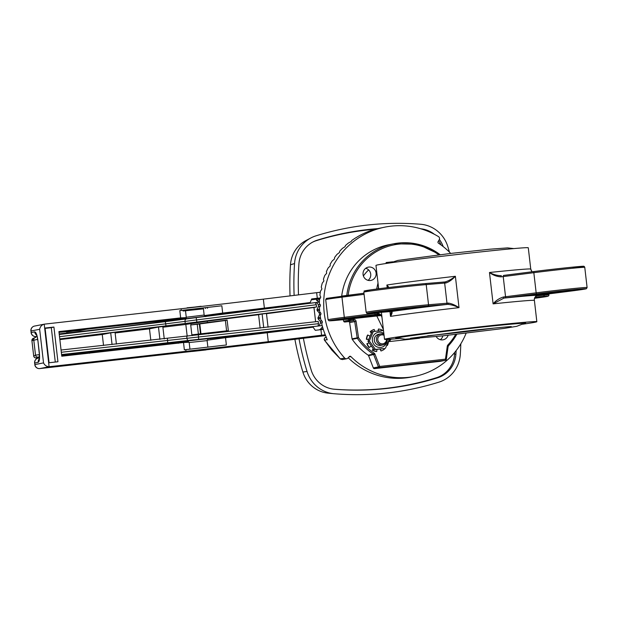 <?xml version="1.0" encoding="UTF-8"?>
<svg xmlns="http://www.w3.org/2000/svg" width="618" height="618" viewBox="0 0 618 618"><rect width="100%" height="100%" fill="white"/><g stroke="black" fill="none" stroke-linecap="round" stroke-linejoin="round"><path stroke-width="0.93" d="M333.558 389.147A288.305 279.622 78.9 0 0 436.432 377.729A26.736 25.925 78.9 0 0 454.539 354.284A288.305 279.622 78.9 0 0 454.655 352.453M441.059 244.975A26.736 25.925 78.9 0 0 438.656 240.688M375.141 229.27A288.305 279.622 78.9 0 0 316.254 240.688A26.736 25.925 78.9 0 0 312.507 242.202M449.456 252.144A293.141 284.311 78.9 0 0 447.818 246.574A31.572 30.622 -101.1 0 0 420.649 224.257A293.141 284.311 78.9 0 0 315.922 235.852A31.572 30.622 -101.1 0 0 310.939 237.922A31.572 30.622 -101.1 0 0 294.539 263.546A293.141 284.311 78.9 0 0 294.129 295.404M310.939 237.922L306.026 240.502A29.911 29.015 78.9 0 0 290.483 264.782A291.487 282.704 78.9 0 0 290.051 295.898M299.027 338.811A293.141 284.311 78.9 0 0 307.022 371.426L302.897 372.059A29.911 29.015 78.9 0 0 328.189 393.164L333.712 393.705A31.572 30.622 -101.1 0 1 307.022 371.426M294.886 339.313A291.487 282.704 78.9 0 0 302.897 372.059M333.712 393.705A31.572 30.622 -101.1 0 0 334.191 393.743A293.141 284.311 78.9 0 0 438.919 382.148A31.572 30.622 -101.1 0 0 460.302 354.454A293.141 284.311 78.9 0 0 460.812 343.809M456.13 350.615A288.621 279.931 -101.1 0 1 455.922 354.099A27.045 26.234 -101.1 0 1 437.606 377.822A288.621 279.931 -101.1 0 1 334.485 389.24A27.045 26.234 -101.1 0 1 334.083 389.209A27.045 26.234 -101.1 0 1 311.209 370.12A288.621 279.931 -101.1 0 1 303.392 338.278M298.502 294.879A288.621 279.931 -101.1 0 1 298.919 263.901A27.045 26.234 -101.1 0 1 312.971 241.947A27.045 26.234 -101.1 0 1 317.243 240.178A288.621 279.931 -101.1 0 1 377.629 228.629M420.819 228.799A27.045 26.234 -101.1 0 1 434.377 234.299M439.375 239.444A27.045 26.234 -101.1 0 1 443.206 246.605M397.451 338.123A65.392 1.275 -6.6 0 1 395.721 338.031A65.392 1.275 -6.6 0 1 460.518 329.247A65.392 1.275 -6.6 0 1 525.64 322.998A65.392 1.275 -6.6 0 1 523.971 323.484M370.367 280.502A6.767 6.559 -101.1 0 1 363.106 274.786A6.767 6.559 -101.1 0 1 368.282 267.146A6.767 6.559 -101.1 0 1 376.03 272.523A6.767 6.559 -101.1 0 1 370.367 280.502M368.073 280.34A6.767 6.559 78.9 0 0 365.717 268.282M448.12 335.273A6.767 6.559 -101.1 0 1 436.231 336.563M440.34 339.707A6.767 6.559 78.9 0 0 442.851 335.852M530.862 269.687L532.028 271.796L530.754 269.069L528.29 247.795A76.671 1.499 173.4 0 0 461.275 254.052A76.671 1.499 173.4 0 0 378.208 264.79A76.671 1.499 173.4 0 0 375.968 265.416L378.432 286.69L378.239 288.83L378.455 287.107M398.973 338.533A76.671 1.499 -6.6 0 1 384.52 339.321A76.671 1.499 -6.6 0 1 386.76 338.695A76.671 1.499 -6.6 0 1 469.827 327.957A76.671 1.499 -6.6 0 1 536.841 321.7A76.671 1.499 -6.6 0 1 522.589 324.226M343.253 319.668A60.881 59.05 78.9 0 0 343.67 321.198A1.128 1.097 78.9 0 0 344.852 322.009L348.397 321.615A1.128 1.097 -101.1 0 1 349.61 322.573L352.051 338.834A1.128 1.097 78.9 0 0 352.245 339.321A60.881 59.05 78.9 0 0 368.166 355.165A1.128 1.097 -101.1 0 1 368.591 355.698L373.318 367.919A1.128 1.097 78.9 0 0 374.462 368.629L440.194 361.352A1.128 1.097 78.9 0 0 440.371 361.314M440.132 254.678A60.881 59.05 78.9 0 0 393.774 243.77L388.652 244.767A60.881 59.05 78.9 0 0 341.7 296.076M390.313 339.228L389.294 341.576L391.024 339.182M534.856 297.528A22.016 0.433 -6.6 0 1 537.374 297.436A22.016 0.433 -6.6 0 1 534.678 297.961M391.534 311.487A1.128 1.051 -93.7 0 0 391.642 311.48A81.182 1.584 173.4 0 1 447.664 304.334A1.128 0.85 -95.3 0 0 448.382 303.098L446.992 303.222A1.128 0.966 85.3 0 1 446.157 304.465L447.664 304.334C450.962 304.597 454.748 305.694 459.012 307.633C455.057 305.053 451.519 303.538 448.382 303.098M391.588 311.487L390.483 311.572A1.128 0.966 -94.7 0 0 390.522 311.565L372.075 313.094A32.7 0.641 -6.6 0 1 383.129 310.931A32.7 0.641 -6.6 0 1 427.71 305.995L446.157 304.465M391.395 311.41L390.514 316.377C392.152 313.681 392.523 312.051 391.642 311.48L390.522 311.565M427.71 305.995A1.128 0.966 85.3 0 0 428.544 304.751A33.828 0.664 173.4 0 0 390.723 308.83A33.828 0.664 173.4 0 0 366.165 312.314L363.832 292.152A33.828 0.664 -6.6 0 1 388.398 288.668A33.828 0.664 -6.6 0 1 426.211 284.597A1.128 0.966 -94.7 0 0 425.161 283.592L443.608 282.063A1.128 0.966 -94.7 0 1 444.659 283.067L446.992 303.222L428.544 304.751L426.211 284.597L446.049 282.944C449.016 281.924 452.129 279.707 455.381 276.285C451.673 279.151 448.235 281.036 445.076 281.939L443.639 282.063M388.992 287.486L386.883 285.022L388.467 287.548M446.049 282.944A1.128 0.85 -95.3 0 0 445.099 281.932L445.099 281.932A1.128 0.85 -95.3 0 0 445.076 281.939M445.099 281.932L443.608 282.063A1.128 0.966 -94.7 0 0 443.57 282.071L425.192 283.592M539.808 295.033A1.128 0.579 -97.3 0 1 539.792 295.033L537.714 295.304A1.128 0.742 82.4 0 0 537.73 295.304A1.128 0.742 82.4 0 0 537.753 295.296C535.59 294.879 534.037 299.243 534.346 299.977L536.841 321.7M570.391 291.132A1.128 0.579 -97.3 0 0 570.406 291.124C588.684 288.76 585.926 288.76 586.474 288.668L587.1 287.509A33.828 0.664 173.4 0 0 569.997 288.907A33.828 0.664 173.4 0 0 536.161 292.832L503.423 297.003A1.128 0.402 83 0 0 503.956 298.1A81.182 1.584 173.4 0 1 537.714 295.304C535.157 296.254 534.037 297.969 534.377 300.441A76.671 1.499 -6.6 0 0 493.102 303.863L503.956 298.1L536.864 293.905A32.7 0.641 -6.6 0 1 581.445 288.969A32.7 0.641 -6.6 0 1 570.391 291.132L539.784 295.033A1.128 0.579 -97.3 0 1 539.784 295.033L537.73 295.304M503.423 297.003C499.352 298.239 495.906 300.526 493.102 303.863L489.471 272.507C492.979 275.18 496.849 276.625 501.09 276.849A1.128 0.402 -97 0 1 501.352 275.705A1.128 0.402 -97 0 1 501.36 275.705L501.352 275.705C497.212 275.613 493.249 274.546 489.471 272.507A76.671 1.499 173.4 0 1 530.754 269.069M381.399 312.322L382.063 318.031C381.839 315.698 380.379 314.423 377.683 314.207A1.128 0.742 -97.6 0 1 376.818 313.156L374.91 313.403A1.128 0.579 82.7 0 0 375.62 314.477L378.363 314.183C380.456 314.693 381.654 315.767 381.932 317.405L382.063 318.031C381.777 315.087 380.031 313.465 376.818 313.156M378.34 288.815L378.432 286.675A76.671 1.499 173.4 0 0 378.432 286.69L378.679 288.776M535.791 294.33A22.016 0.433 -6.6 0 1 560.232 291.341A22.016 0.433 -6.6 0 1 575.497 289.989A22.016 0.433 -6.6 0 1 556.478 292.615L532.577 295.327L526.652 295.752L535.791 294.33M387.239 311.356A22.016 0.433 -6.6 0 1 378.023 312.075A22.016 0.433 -6.6 0 1 398.448 309.278A22.016 0.433 -6.6 0 1 421.576 306.976L413.681 308.444L395.613 310.506L387.239 311.356L387.185 310.661M380.503 315.056L379.606 315.18A22.016 0.433 -6.6 0 1 355.141 318.177A22.016 0.433 -6.6 0 1 339.9 319.529A22.016 0.433 -6.6 0 1 358.919 316.895L379.661 314.508M387.015 263.353L386.119 262.542L386.103 263.492M363.384 275.929A47.354 45.925 -101.1 0 1 368.622 269.896M348.197 357.745A73.287 71.078 78.9 0 0 411.163 377.08L414.392 376.447A73.287 71.078 -101.1 0 1 350.885 356.571A1.128 1.097 78.9 0 0 349.348 356.571L347.818 358.131A2.256 2.186 -101.1 0 1 344.674 358.054L340.309 358.904L331.858 350.105L324.651 340.363A1.128 0.456 147.1 0 0 324.682 340.479C323.778 339.274 324.211 338.185 325.964 337.204L325.964 337.204C324.465 337.745 324.033 338.795 324.651 340.363L327.1 339.491M344.674 358.054A78.926 76.547 78.9 0 1 327.285 279.83A78.926 76.547 78.9 0 1 385.192 227.061A78.926 76.547 78.9 0 1 438.456 236.586A2.256 2.186 -101.1 0 1 439.236 239.73L438.1 241.615A1.128 1.097 78.9 0 0 438.448 243.16A73.287 71.078 -101.1 0 1 450.723 253.426M466.119 333.218A73.287 71.078 -101.1 0 1 414.392 376.447M326.992 339.12A2.256 2.186 78.9 0 0 327.208 339.861L326.404 337.49A78.926 76.547 -101.1 0 1 321.769 324.002L322.372 321.731L320.866 319.869A78.926 76.547 78.9 0 1 320.194 315.891L321.005 313.581L319.707 311.688A78.926 76.547 78.9 0 1 319.452 307.664L320.472 305.338L319.39 303.438A78.926 76.547 78.9 0 1 319.545 299.413L320.781 297.096L319.915 295.211A78.926 76.547 78.9 0 1 320.472 291.232L321.924 288.946L321.275 287.092A78.926 76.547 78.9 0 1 322.233 283.199L323.894 280.966L323.446 279.181A78.926 76.547 78.9 0 1 324.798 275.412L326.667 273.256L326.42 271.549A78.926 76.547 78.9 0 1 328.15 267.957L330.205 265.894L330.151 264.288A78.926 76.547 78.9 0 1 332.237 260.904L334.477 258.965L334.608 257.482A78.926 76.547 78.9 0 1 337.034 254.346L339.444 252.538L339.738 251.194A78.926 76.547 78.9 0 1 342.465 248.343L345.037 246.69L345.477 245.508A78.926 76.547 78.9 0 1 348.49 242.959L351.194 241.483L351.781 240.472A78.926 76.547 78.9 0 1 355.033 238.27L358.564 236.146A78.926 76.547 78.9 0 1 362.024 234.307L365.756 232.584A78.926 76.547 78.9 0 1 369.394 231.124L373.28 229.811A78.926 76.547 78.9 0 1 377.05 228.76L385.192 227.061M346.698 358.734L342.395 359.576L340.41 359.004M323.299 329.363L315.288 330.313L313.087 327.169L267.231 332.739A191.673 3.747 -6.6 0 1 225.531 337.698L226.373 344.983A191.673 3.747 -6.6 0 1 185.809 349.634L184.357 349.796L183.515 342.519L61.777 356.215L58.926 331.58L180.665 317.884L179.823 310.599L181.275 310.437A191.673 3.747 173.4 0 0 221.839 305.786L222.681 313.063A191.673 3.747 173.4 0 0 264.38 308.104L310.236 302.534L311.657 298.957L317.304 298.27L316.655 292.677L263.345 299.143A191.673 3.747 -6.6 0 1 181.082 308.761L44.566 324.126L34.515 326.072A4.511 4.372 78.9 0 0 31.031 330.985L39.652 329.294L43.538 362.89C44.65 365.284 46.505 366.551 49.1 366.706L44.21 324.18M174.709 353.388A4.511 0.711 83.6 0 0 174.724 353.388A4.511 0.711 83.6 0 1 174.724 353.388L191.804 351.457A266.088 5.199 -6.6 0 1 174.739 353.388L39.784 368.575A4.511 0.711 -96.4 0 0 39.784 368.575L49.486 366.675L186.01 351.31A191.673 3.747 173.4 0 0 268.266 341.692L321.576 335.226L320.927 329.626M275.875 307.718L275.852 307.509A263.832 5.153 -6.6 0 1 204.512 315.914M186.18 318.015A263.832 5.153 -6.6 0 1 175.504 319.22M275.852 307.509L290.19 305.192L296.099 304.635L296.153 305.122M310.236 302.534L296.146 305.045M222.681 313.063L204.311 315.566M186.257 317.621L180.665 317.884M66.489 332.059L86.744 329.185L79.822 330.56L59.011 332.329M66.427 331.495L80.765 329.178L86.682 328.629L86.744 329.185M155.342 322.055L169.687 319.738L175.597 319.189L168.675 320.557L155.342 322.055L155.28 321.499L86.644 329.224M155.28 321.499L169.618 319.182L175.535 318.625L175.597 319.189M55.288 362.055L51.309 327.671L45.106 328.374M53.92 327.046L57.938 361.754L49.085 362.751L45.068 328.034L53.92 327.046L51.309 327.671M203.438 308.822L183.075 311.016L203.446 308.861M321.576 335.226L325.269 334.817M322.519 326.798L319.962 329.742M323.114 328.791L319.923 329.417M319.521 299.722L316.555 300.302L316.431 299.182L320.163 298.448M317.304 298.27L320.51 297.915M316.431 299.182L311.325 299.8M319.12 302.109L316.555 300.302M183.515 342.519L189.123 342.256M207.115 340.209L225.531 337.698M221.839 305.786L179.823 310.599M191.086 351.155L207.548 349.232M211.989 346.652L187.517 349.44M49.486 366.675L49.1 366.706M320.309 292.268L316.655 292.677M44.179 324.187C41.692 324.913 40.178 326.621 39.652 329.294M199.792 323.762L200.943 333.751M59.197 333.898L131.055 325.81M39.243 358.873A4.511 4.372 78.9 0 0 38.216 362.326C39.467 361.53 39.838 358.401 39.343 352.948L37.891 340.402C37.134 335.002 36.068 332.152 34.693 331.866L31.217 332.546L31.031 330.985L31.078 332.584A4.511 4.511 0 0 0 36.068 336.547L36.995 336.37M36.562 335.072A4.511 4.372 -101.1 0 1 34.693 331.866M281.105 307.053L295.211 305.238M188.397 341.26L61.684 355.404M281.754 330.978L292.971 329.263L298.888 328.714L298.95 329.27M71.533 355.118L83.554 353.257L89.463 352.7L89.533 353.264M160.386 345.122L172.407 343.253L178.316 342.704L178.386 343.26M61.584 354.554L318.054 326.041L318.479 323.678L318.216 321.43L61.058 350.027M318.054 326.041L322.171 325.539M319.421 302.078L59.266 334.5L165.284 321.669L165.709 323.847L316.285 304.72L316.547 306.961L313.975 307.478L266.497 313.697M316.393 302.411L318.332 304.597L318.525 306.296L317.003 309.471L317.127 310.522L319.297 312.963L319.491 314.647L317.969 317.806L318.085 318.857L320.263 321.314L320.464 323.005L319.104 325.841M59.776 338.942L196.848 322.04L196.169 317.621L315.342 302.619L316.285 304.72M315.628 321.739L313.975 307.478M260.139 328.127L258.587 314.709L207.215 321.159L207.37 322.496L190.715 324.983L191.858 334.84L228.351 330.653L227.123 320.07L225.4 320.518L226.597 330.854M207.215 321.159L185.825 324.435L187.192 336.246M190.715 324.983L197.242 324.265L198.37 334.052M197.242 324.265L225.4 320.518M207.37 322.496L227.123 320.07M103.53 345.462L102.264 334.523L110.699 332.832L112.059 344.543M110.699 332.832L115.048 332.322L116.408 344.071M263.724 327.725L262.132 313.998L266.474 313.488L268.065 327.231M258.587 314.709L262.132 313.998M150.815 340.371L149.479 328.838L158.478 327.038L159.907 339.398M158.478 327.038L162.82 326.528L164.257 338.927M196.848 322.04L316.547 306.961M102.264 334.523L59.853 339.591M149.479 328.838L115.118 332.978M185.825 324.435L162.905 327.216M192.26 351.464L206.165 349.919L192.26 351.464M318.479 323.678L61.321 352.268M205.817 316.609L204.156 315.033L186.257 317.243L185.508 310.815M186.312 308.166L201.105 306.25M187.555 340.966L189.178 342.542L207.115 340.611L208.366 338.695M207.663 349.077L206.165 349.919M190.908 351.001L192.244 351.464M386.52 339.429A4.511 4.372 -101.1 0 1 381.46 343.793A4.511 4.372 -101.1 0 1 377.961 337.953A4.511 4.372 -101.1 0 1 384.056 335.319M383.925 334.207A5.639 5.469 78.9 0 0 376.509 340.448A5.639 5.469 78.9 0 0 387.347 339.398M388.521 341.26A11.278 10.939 -101.1 0 1 387.37 345.454L386.806 345.392M384.411 348.49L384.728 348.876A11.278 10.939 -101.1 0 1 381.005 350.985L380.039 349.023M373.334 348.846L372.646 350.213A11.278 10.939 -101.1 0 0 376.764 351.449L376.439 351.518A11.278 10.939 -101.1 0 1 372.33 350.275L373.148 348.622M371.41 346.366A8.629 8.366 -101.1 0 1 371.132 346.072L369.294 347.455A11.278 10.939 -101.1 0 1 367.2 343.6L369.016 342.975M369.294 347.455L368.969 347.517A11.278 10.939 -101.1 0 1 366.876 343.662M368.591 339.498L366.374 339.297A11.278 10.939 -101.1 0 1 367.532 335.08L367.857 335.018A11.278 10.939 -101.1 0 0 366.698 339.228L368.622 339.406M371.318 333.048L370.174 331.657A11.278 10.939 -101.1 0 1 373.898 329.548L374.222 329.487A11.278 10.939 -101.1 0 0 370.499 331.596L371.457 332.754M378 330.954L378.463 329.015A11.278 10.939 -101.1 0 1 382.573 330.251L382.465 330.468M376.764 351.449L376.918 349.363M380.371 348.985L381.005 350.985M386.891 345.199L387.37 345.454M378.463 329.015L378.316 330.916M374.794 331.318L374.222 329.487M367.857 335.018L369.935 336.115M369.054 342.998L367.2 343.6M380.788 333.867L378.687 334.284A5.639 5.469 78.9 0 0 374.647 341.754A5.639 5.469 78.9 0 0 380.85 345.346L382.951 344.937M373.334 331.487L371.936 331.758L367.949 341.275L369.348 340.997L373.334 331.487L383.5 330.53M367.949 341.275L374.006 349.672L375.404 349.402L369.348 340.997M374.006 349.672L384.048 348.56L375.404 349.402M389.433 338.772L385.447 348.289M383.84 333.45A7.663 7.439 78.9 0 0 373.017 336.509A7.663 7.439 78.9 0 0 377.637 347.123A7.663 7.439 78.9 0 0 387.131 341.012M379.761 334.183A5.639 5.469 78.9 0 0 374.307 340.085A5.639 5.469 78.9 0 0 380.866 345.346M290.483 264.782L294.539 263.546M333.674 389.162L334.485 389.24M437.606 377.822L436.432 377.729M454.539 354.284L455.922 354.099M317.243 240.178L316.254 240.688M399.29 337.567A63.7 1.244 -6.6 0 1 469.711 328.482A63.7 1.244 -6.6 0 1 523.933 323.508L516.741 326.312L503.979 328.421L442.596 335.875L405.238 339.22L397.498 338.131A63.7 1.244 -6.6 0 1 399.29 337.567M427.664 335.775A45.941 0.896 173.4 0 0 494.014 328.096M454.369 254.84A63.7 1.244 173.4 0 0 449.541 255.396M381.939 317.428L382.055 318.046A76.671 1.499 -6.6 0 1 382.063 318.031M387.2 287.702L386.883 285.022A76.671 1.499 173.4 0 1 455.381 276.285L459.012 307.633A76.671 1.499 -6.6 0 0 390.514 316.377L389.966 311.611M446.281 359.359L448.12 346.443L447.277 346.227L445.454 359.174L379.73 366.459L374.995 354.238A2.256 2.186 78.9 0 0 374.153 353.172A59.753 57.953 -101.1 0 1 358.525 337.621L356.084 321.36A2.256 2.186 78.9 0 0 353.658 319.436L353.519 320.611L348.397 321.615M348.498 319.12A60.881 59.05 78.9 0 0 348.791 320.194L350.112 319.83L349.973 321.005L353.519 320.611A1.128 1.097 -101.1 0 1 354.732 321.576L357.173 337.837L352.051 338.834M349.61 322.573L356.084 321.36M352.245 339.321L357.366 338.324A60.881 59.05 78.9 0 0 373.287 354.16L368.166 355.165M357.173 337.837A1.128 1.097 78.9 0 0 357.366 338.324L358.525 337.621L357.173 337.837M374.153 353.172L373.287 354.16A1.128 1.097 -101.1 0 1 373.712 354.693L378.44 366.914L373.318 367.919M368.591 355.698L374.995 354.238M374.462 368.629L379.583 367.625L445.315 360.348L440.194 361.352M378.44 366.914A1.128 1.097 78.9 0 0 379.583 367.625L379.73 366.459L378.44 366.914M445.315 360.348A1.128 1.097 78.9 0 0 446.273 359.398L445.454 359.174L445.315 360.348M353.658 319.436L350.112 319.83A59.753 57.953 -101.1 0 1 349.873 318.973M348.166 295.257A59.753 57.953 -101.1 0 1 438.826 254.84M440.163 254.678L418.023 244.241L393.774 243.77A60.881 59.05 78.9 0 0 346.775 295.435M448.096 346.412A1.128 1.097 -101.1 0 1 448.374 345.848L447.849 345.006A2.256 2.186 78.9 0 0 447.277 346.227M455.682 334.423A59.753 57.953 -101.1 0 1 447.849 345.006M448.421 345.802A60.881 59.05 78.9 0 0 456.787 334.299M343.67 321.198L348.791 320.194A1.128 1.097 78.9 0 0 349.973 321.005L344.852 322.009M388.792 340.557L389.294 341.576L419.506 338.231M535.088 297.103L543.33 296.424A1.128 0.966 -94.7 0 0 544.157 295.18L536.308 295.829M543.33 296.424A32.7 0.641 -6.6 0 1 534.57 298.285L547.509 296.385L548.645 295.906L548.977 294.964A33.828 0.664 173.4 0 0 544.157 295.18L544.079 294.485M366.165 312.314C368.498 313.836 363.477 313.372 372.036 313.094A1.128 0.966 -94.7 0 0 372.075 313.094M390.445 311.572A1.128 0.966 -94.7 0 0 390.483 311.572L372.036 313.094M363.832 292.152C366.142 290.074 360.116 291.858 370.159 289.935C382.009 288.173 414.122 284.473 425.161 283.592A1.128 0.966 -94.7 0 0 425.122 283.6A32.7 0.641 173.4 0 0 380.534 288.536A32.7 0.641 173.4 0 0 369.479 290.699M506.25 297.814A1.128 0.579 82.7 0 1 505.547 296.74L503.214 276.586L533.828 272.677L536.161 292.832A1.128 0.579 82.7 0 0 536.864 293.905M572.932 268.065A32.7 0.641 173.4 0 0 577.073 266.729A32.7 0.641 173.4 0 0 534.276 271.511A1.128 0.579 -97.3 0 1 534.276 271.511A1.128 0.579 -97.3 0 0 533.828 272.677A33.828 0.664 -6.6 0 1 567.664 268.753A33.828 0.664 -6.6 0 1 584.767 267.355L587.1 287.509M501.09 276.849L503.214 276.586A1.128 0.579 -97.3 0 1 503.647 275.419A1.128 0.579 -97.3 0 1 503.662 275.412L534.246 271.511C554.431 268.892 583.585 265.933 583.052 266.304C583.809 266.026 584.381 266.381 584.767 267.355M503.631 275.419L534.261 271.511M374.848 312.863L374.91 313.403L344.296 317.312A1.128 0.579 82.7 0 0 345.006 318.386L375.62 314.477M328.042 319.761L325.709 299.606A33.828 0.664 -6.6 0 1 341.963 297.158L344.296 317.312A33.828 0.664 173.4 0 0 328.042 319.761L328.915 320.75L331.333 320.742L380.974 315.535L353.952 318.525A32.7 0.641 -6.6 0 1 329.649 320.804A32.7 0.641 -6.6 0 1 345.006 318.386M325.709 299.606L326.42 298.409L363.956 293.241L342.411 295.991A1.128 0.579 -97.3 0 1 342.411 295.991A1.128 0.579 -97.3 0 0 341.963 297.158L364.079 294.338M377.683 314.207A81.182 1.584 173.4 0 0 378.687 314.214M378.007 283.029L376.632 289.039M392.7 261.808L386.119 262.542M395.535 309.626L395.613 310.506M556.378 291.766L556.478 292.615M546.204 292.971L546.304 293.82M379.498 314.523L379.606 315.18M348.977 356.941L350.885 356.571M267.231 332.739L268.266 341.692M185.809 349.634L186.01 351.31M263.345 299.143L264.38 308.104M288.961 340.031L206.899 349.726A266.088 5.199 -6.6 0 0 288.938 340.031L325.586 335.589L288.938 340.031A4.511 1.236 83.1 0 0 288.961 340.031A4.511 1.236 83.1 0 0 288.985 340.031M43.538 362.89L34.917 364.574L34.739 363.005L38.216 362.326M181.082 308.761L181.275 310.437M183.005 310.452L183.075 311.016M207.548 308.305L207.486 307.741M205.562 307.949L205.632 308.513M185.083 310.784L185.021 310.228M39.359 357.876L38.223 358.1A4.511 4.511 0 0 0 34.608 363.044L34.917 364.574A4.511 4.372 78.9 0 0 39.784 368.575L174.724 353.388M34.608 363.044L34.739 363.005A4.511 4.372 78.9 0 1 38.223 358.1M200.611 333.79L199.459 323.817M36.053 336.547A4.511 0.711 83.6 0 0 36.068 336.547A4.511 0.711 83.6 0 1 36.068 336.547L36.083 336.547A4.511 4.372 78.9 0 1 31.217 332.546L31.078 332.584M125.771 326.451L59.197 333.944L125.663 326.466M39.513 358.695L39.143 359.282L39.343 352.948M39.212 352.986L37.891 340.402M171.24 320.054L171.34 320.92M282.859 306.142L282.92 306.698M73.434 330.128L73.503 330.692M162.287 320.124L162.356 320.688M165.122 344.589L165.076 344.203M322.171 325.555L318.741 325.91M192.244 335.62L192.152 334.801M208.567 332.886L208.675 333.82M191.008 324.906L190.838 323.43M196.169 317.621L186.458 318.896A2.256 1.784 -98.4 0 0 185.014 321.306L185.269 323.554M59.521 336.702L165.709 323.847L165.972 326.088M33.681 355.953L33.673 355.945C34.322 357.768 35.751 358.37 37.961 357.776L37.968 357.776A2.256 0.433 84 0 1 37.961 357.776L36.161 357.922A2.256 2.248 -113.2 0 1 33.681 355.937L31.912 340.688A2.256 2.248 -113.2 0 1 33.264 338.347L35.102 337.559A2.256 2.248 -113.2 0 1 35.72 337.397L35.102 337.559A2.256 2.248 -113.2 0 0 33.758 339.892L35.527 355.149L33.681 355.937L31.92 340.68L37.613 339.352M39.359 354.632L35.527 355.149A2.256 2.248 -113.2 0 0 38.007 357.134L39.405 356.941M167.416 338.587L167.764 343.129M317.127 310.522L319.599 310.375M320.68 312.808L319.297 312.963M320.85 314.492L319.491 314.647M320.263 304.597L318.332 304.597M320.209 306.289L318.525 306.296M318.085 318.857L320.603 318.44M321.939 320.943L320.263 321.314M322.31 322.596L320.464 323.005M319.529 309.317L317.003 309.471M320.425 317.397L317.969 317.806M198.339 334.933L198.695 339.475M186.744 336.308L187.007 338.556A2.256 1.784 -97.7 0 0 189.031 340.618M165.284 321.669L186.458 318.896A2.256 1.784 -98.4 0 1 186.512 318.888M33.264 338.347L31.912 340.688M36.161 357.922L38.007 357.134M79.737 353.372L61.669 355.28L79.668 353.372M291.155 329.479L209.487 338.757M209.479 338.757L290.854 329.51M187.215 340.943L208.691 338.625L187.215 340.943M376.81 315.991L383.376 329.456M396.671 337.698L397.498 338.131M524.636 322.89L523.933 323.508M410.499 338.27L459.259 331.889C481.561 329.232 508.529 326.582 511.31 326.605M390.221 262.889L397.845 260.425L450.622 253.442L489.765 249.216L507.548 247.895L513.836 248.583M382.055 318.046L384.52 339.321M456.81 334.292L448.12 346.443L446.304 359.382A1.128 1.128 0 0 1 445.408 360.333L440.286 361.337M570.406 291.124L539.792 295.033M378.455 287.131L378.432 286.69M548.977 294.964L548.854 293.874M342.395 359.576L340.348 358.973L324.682 340.479M34.786 364.612A4.511 4.511 0 0 0 39.768 368.575M34.515 326.072A4.511 4.511 0 0 0 30.9 331.016M37.76 340.441C37.659 338.162 36.037 333.295 36.354 334.632L36.841 335.126M200.479 333.805L199.328 323.84M185.191 319.097L186.257 317.243M204.156 315.033L203.43 308.745M202.295 306.35L187.053 307.81M189.178 342.542L189.904 348.799M207.115 340.611L207.826 346.729"/></g></svg>
